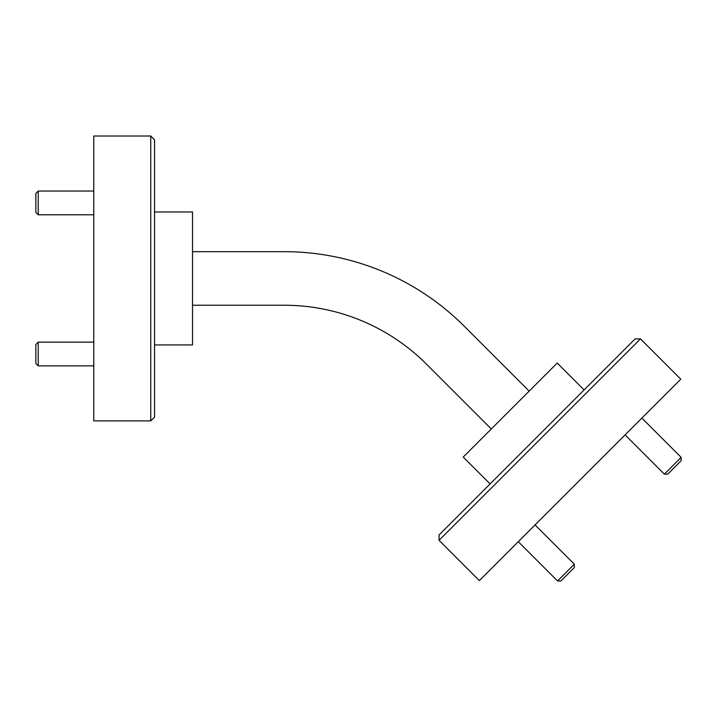 <?xml version="1.0" encoding="UTF-8"?>
<svg xmlns="http://www.w3.org/2000/svg" width="717" height="717" viewBox="0 0 717 717"><rect width="100%" height="100%" fill="white"/><g stroke="black" fill="none" stroke-linecap="round" stroke-linejoin="round"><path stroke-width="1.08" d="M38.225 214.795L35.85 212.42L35.85 193.429L38.225 191.054L38.225 214.795L93.775 214.795M38.225 365.867L35.85 363.492L35.85 344.501L38.225 342.126L38.225 365.867L93.775 365.867M681.15 457.365L681.15 460.717L667.724 474.152L664.363 474.152L681.15 457.365L641.867 418.083M574.326 564.189L574.326 567.541L560.9 580.976L557.539 580.976L574.326 564.189L535.043 524.907M150.749 136.024L154.54 139.824L154.54 417.097L150.749 420.888L150.749 136.024L93.775 136.024L93.775 420.888L150.749 420.888M439.064 540.322L439.064 534.945L625.412 348.596L635.128 338.89L640.496 338.89L439.064 540.322L479.35 580.6L489.326 570.633L680.783 379.176L640.496 338.89M490.096 483.921L463.236 457.061L557.234 363.062L584.095 389.914M154.54 211.99L192.523 211.99L192.523 344.931L154.54 344.931M192.523 251.685L284.237 251.685A254.669 254.669 0 0 1 464.32 326.271L529.173 391.123M192.523 305.236L284.237 305.236A201.119 201.119 0 0 1 426.454 364.137L491.306 428.99M38.225 191.054L93.775 191.054M38.225 342.126L93.775 342.126M625.09 434.869L664.363 474.152M518.266 541.693L557.539 580.976"/></g></svg>
